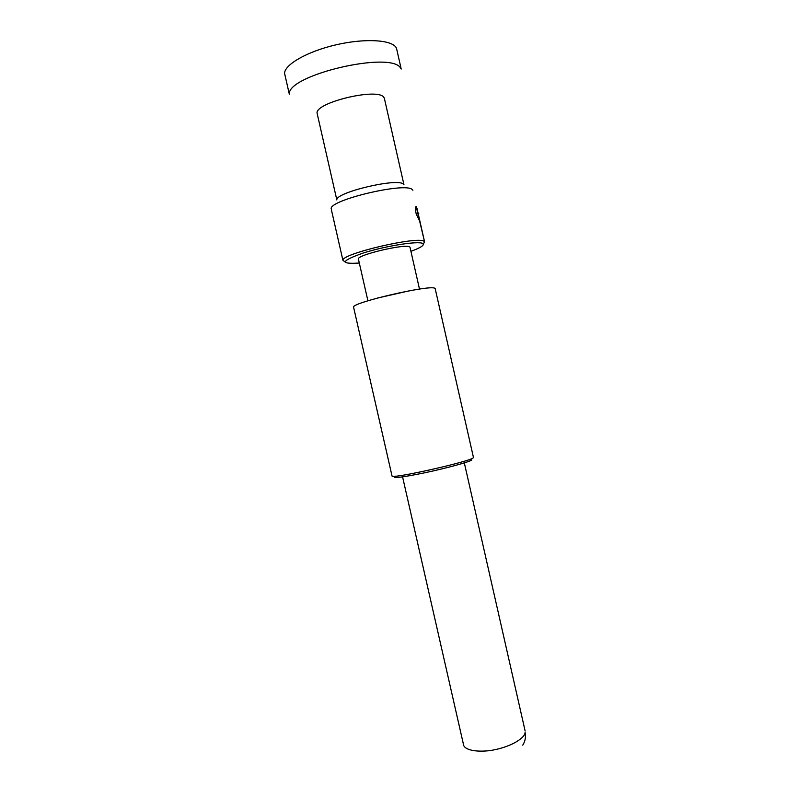 <?xml version="1.0" encoding="UTF-8"?>
<svg xmlns="http://www.w3.org/2000/svg" width="810" height="810" viewBox="0 0 810 810"><rect width="100%" height="100%" fill="white"/><g stroke="black" fill="none" stroke-linecap="round" stroke-linejoin="round"><path stroke-width="1.21" d="M471.835 459.989C469.263 461.973 446.452 468.21 424.612 472.817C400.828 477.637 391.159 478.761 395.604 476.179C391.159 478.761 400.828 477.637 424.612 472.817C446.452 468.21 469.263 461.973 471.835 459.989M473.161 457.893L473.415 457.306L473.161 457.893C469.567 461.68 393.316 478.811 392.06 476.128C393.316 478.811 469.567 461.68 473.161 457.893M434.697 288.228C429.442 284.705 353.13 302.353 353.535 306.97L392.06 476.128L353.535 306.97C353.13 302.353 429.442 284.705 434.697 288.228L435.152 288.492L434.697 288.228M435.253 288.937L473.485 457.589L435.253 288.937M409.688 290.729L377.45 298.05L409.688 290.729M409.576 246.878C405.415 243.537 357.271 254.877 358.374 258.927L367.912 300.814L358.374 258.927C357.271 254.877 405.415 243.537 409.576 246.878L410.002 247.252L409.576 246.878M422.759 243.526C418.75 240.712 386.117 245.794 363.518 252.923C340.878 260.921 339.481 264.293 359.316 263.027C339.481 264.293 340.878 260.921 363.518 252.923C386.117 245.794 418.75 240.712 422.759 243.526C424.784 245.106 420.835 247.698 410.923 251.302C420.835 247.698 424.784 245.106 422.759 243.526M424.075 241.35L424.561 241.775L423.346 244.114L424.561 241.775L424.075 241.35C418.365 235.821 342.033 253.601 342.893 260.243C342.033 253.601 418.365 235.821 424.075 241.35M344.989 261.913L342.893 260.243L344.989 261.913M419.347 220.502L416.188 213.891C415.196 209.051 415.196 206.621 416.198 206.59L424.561 241.775L416.958 208.2M412.351 189.641L412.887 190.239L412.351 189.641C406.134 181.875 329.781 199.817 331.158 208.686C329.781 199.817 406.134 181.875 412.351 189.641M331.401 209.79L342.893 260.243L331.401 209.79M403.451 184.164C397.912 177.593 335.279 192.446 336.828 199.938C335.279 192.446 397.912 177.593 403.451 184.164M383.727 97.2C377.49 87.531 314.837 102.647 317.095 113.238L336.828 199.938L317.095 113.238C314.837 102.647 377.49 87.531 383.727 97.2L384.315 98.111L383.727 97.2M400.697 68.253C391.878 50.493 287.145 74.925 289.322 94.193C287.145 74.925 391.878 50.493 400.697 68.253L401.203 69.032L400.697 68.253M395.948 47.253C390.774 39.629 364.004 38.242 335.745 44.884C307.456 51.445 284.917 64.344 284.543 73.244L289.322 94.193L284.543 73.244C284.917 64.344 307.456 51.445 335.745 44.884C364.004 38.242 390.774 39.629 395.948 47.253L396.465 48.094L395.948 47.253M522.744 745.159C525.204 741.332 525.994 737.1 525.103 732.473L525.103 732.473C524.9 738.437 509.166 748.076 488.734 750.749C471.39 752.429 464.262 748.288 463.634 745.17L402.58 476.908L463.634 745.17C464.262 748.288 471.39 752.429 488.734 750.749C509.166 748.076 524.9 738.437 525.103 732.473C525.994 737.1 525.204 741.332 522.744 745.159M525.143 731.045L464.322 462.885L525.143 731.035M410.002 247.252L419.489 289.089L410.002 247.252M384.315 98.111L403.967 184.781L384.315 98.111M396.465 48.094L401.203 69.032L396.465 48.094M418.77 213.324L418.152 213.486"/></g></svg>
